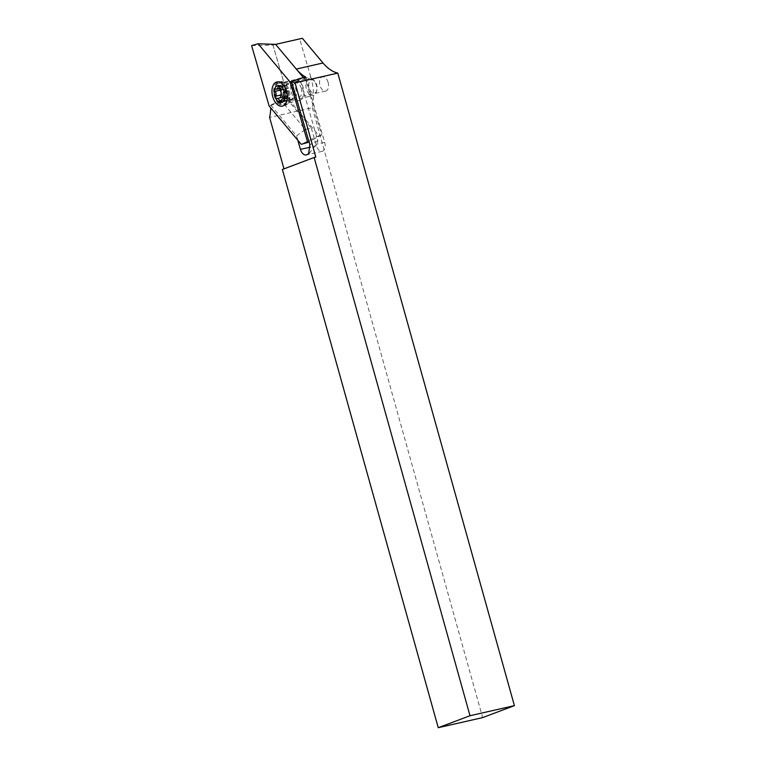 <?xml version="1.0" encoding="UTF-8"?>
<svg xmlns="http://www.w3.org/2000/svg" width="766" height="766" viewBox="0 0 766 766"><rect width="100%" height="100%" fill="white"/><g stroke="black" fill="none" stroke-linecap="round" stroke-linejoin="round"><path stroke-width="0.57" stroke-dasharray="3.83 2.87" d="M301.383 88.521A7.258 4.318 -102.8 0 0 295.705 82.967A7.258 4.318 -102.8 0 0 293.244 91.585A7.258 4.318 -102.8 0 0 298.922 97.129A7.258 4.318 -102.8 0 0 301.383 88.521M328.135 82.441A7.258 4.318 -102.8 0 0 322.457 76.897A7.258 4.318 -102.8 0 0 319.996 85.505A7.258 4.318 -102.8 0 0 325.674 91.058A7.258 4.318 -102.8 0 0 328.135 82.441M286.685 98.69L311.312 128.133L305.318 129.492L280.682 100.059L286.685 98.69A42.503 25.307 -102.8 0 0 284.196 83.657A42.503 25.307 -102.8 0 0 283.985 82.939L273.002 45.108L302.35 38.3M280.682 100.059L270.791 105.133A42.503 25.307 77.2 0 1 270.762 107.91M283.985 82.939L310.737 76.868A42.503 25.307 -102.8 0 1 310.939 77.577A42.503 25.307 -102.8 0 1 312.346 107.709L269.613 117.418M275.607 44.361L272.983 45.098L275.616 44.371L296.26 69.074A42.503 25.307 -102.8 0 0 297.026 69.965M309.052 153.468L316.53 144.219L317.89 140.954L299.755 78.496M317.804 140.628L309.885 144.717M270.791 105.133L296.528 135.898L305.318 129.492M311.312 128.133L316.435 145.751A7.44 4.433 -102.8 0 0 322.218 151.314A7.44 4.433 -102.8 0 0 324.698 142.361L305.749 77.136M297.783 140.216L296.528 135.898M283.975 168.846L282.376 169.449M312.346 107.709L482.637 717.608M310.737 76.868L299.745 39.028M284.033 169.075L315.803 157.097M284.483 98.46A5.841 3.476 -102.8 0 0 288.227 95.29A5.841 3.476 -102.8 0 0 285.862 88.08A5.841 3.476 -102.8 0 0 281.333 89.498M284.052 98.555A3.188 1.896 77.2 0 1 284.655 100.068A1.417 0.843 -102.8 0 0 285.795 101.275A1.417 0.843 -102.8 0 0 286.36 100.183A3.188 1.896 77.2 0 1 287.633 97.742A3.188 1.896 77.2 0 1 288.667 97.952A1.417 0.843 -102.8 0 0 289.127 98.048A1.417 0.843 -102.8 0 0 289.692 97.081A1.417 0.843 -102.8 0 0 289.242 95.635A3.188 1.896 77.2 0 1 288.677 90.819A1.417 0.843 -102.8 0 0 288.294 88.53A1.417 0.843 -102.8 0 0 287.681 88.329A1.417 0.843 -102.8 0 0 287.547 88.377A3.188 1.896 77.2 0 1 287.231 88.502A3.188 1.896 77.2 0 1 284.674 85.792A1.417 0.843 -102.8 0 0 284.138 84.787A1.417 0.843 -102.8 0 0 283.535 84.586A1.417 0.843 -102.8 0 0 282.96 85.668A3.188 1.896 77.2 0 1 281.687 88.119A3.188 1.896 77.2 0 1 280.653 87.898A1.417 0.843 -102.8 0 0 280.193 87.803A1.417 0.843 -102.8 0 0 279.647 88.578M311.58 92.083A6.731 4.002 77.2 0 1 309.014 82.939A6.731 4.002 77.2 0 1 314.347 80.909A6.731 4.002 77.2 0 1 314.864 81.435A6.731 4.002 77.2 0 1 316.865 90.244A6.731 4.002 77.2 0 1 311.58 92.083M309.483 94.228A8.857 5.276 77.2 0 1 305.797 85.007A8.857 5.276 77.2 0 1 309.34 78.237A8.857 5.276 77.2 0 1 313.122 79.52A8.857 5.276 77.2 0 1 313.792 80.21A8.857 5.276 77.2 0 1 316.425 91.805A8.857 5.276 77.2 0 1 313.265 95.511A8.857 5.276 77.2 0 1 309.483 94.228M289.194 98.833A8.857 5.276 77.2 0 1 286.857 84.423A8.857 5.276 77.2 0 1 289.05 82.852A8.857 5.276 77.2 0 1 292.832 84.136A8.857 5.276 77.2 0 1 296.509 93.356A8.857 5.276 77.2 0 1 292.976 100.116A8.857 5.276 77.2 0 1 290.314 99.647A8.857 5.276 77.2 0 1 289.194 98.833M279.935 103.573A12.218 7.277 77.2 0 1 274.85 90.848A12.218 7.277 77.2 0 1 279.734 81.512A12.218 7.277 77.2 0 1 282.683 81.818A12.218 7.277 77.2 0 1 284.952 83.293A12.218 7.277 77.2 0 1 287.681 103.803A12.218 7.277 77.2 0 1 285.153 105.344A12.218 7.277 77.2 0 1 279.935 103.573M278.757 103.841A12.218 7.277 77.2 0 1 273.673 91.116A12.218 7.277 77.2 0 1 278.565 81.78A12.218 7.277 77.2 0 1 283.784 83.551A12.218 7.277 77.2 0 1 288.859 96.277A12.218 7.277 77.2 0 1 283.975 105.612A12.218 7.277 77.2 0 1 278.757 103.841M281.361 97.521A1.417 0.843 -102.8 0 0 281.639 97.531A1.417 0.843 -102.8 0 0 281.773 97.474L276.785 98.613M278.096 83.561A10.628 6.329 -102.8 0 0 275.004 95.645A10.628 6.329 -102.8 0 0 283.401 104.099A10.628 6.329 -102.8 0 0 284.004 103.908A10.628 6.329 -102.8 0 0 287.202 99.647A10.628 6.329 -102.8 0 0 284.042 85.735A10.628 6.329 -102.8 0 0 278.69 83.37A10.628 6.329 -102.8 0 0 278.096 83.561M294.355 79.865A10.628 6.329 -102.8 0 0 291.262 91.949A10.628 6.329 -102.8 0 0 299.659 100.403A10.628 6.329 -102.8 0 0 300.262 100.212A10.628 6.329 -102.8 0 0 303.355 88.128A10.628 6.329 -102.8 0 0 294.958 79.674A10.628 6.329 -102.8 0 0 294.355 79.865M251.602 45.606L272.983 45.098L288.83 99.637L269.134 105.967M288.83 99.637L319.01 135.716L301.21 144.314M319.01 135.716L321.634 134.979L305.787 80.44L291.664 81.972M305.787 80.44L303.46 77.653M321.634 134.979L309.033 141.777M316.435 145.751L310.402 147.12M324.698 142.361L316.53 144.219M288.332 98.374A8.014 4.768 77.2 0 1 286.216 85.332A8.014 4.768 77.2 0 1 291.626 85.074A8.014 4.768 77.2 0 1 294.824 95.233A8.014 4.768 77.2 0 1 289.347 99.111A8.014 4.768 77.2 0 1 288.332 98.374M287.547 88.377L282.836 89.45M282.96 85.668L279.513 86.453M284.655 100.068L281.39 100.806M290.496 85.371A7.947 4.73 77.2 0 1 292.277 98.718A7.947 4.73 77.2 0 1 287.231 98.575A7.947 4.73 77.2 0 1 284.004 88.818A7.947 4.73 77.2 0 1 289.021 84.413A7.947 4.73 77.2 0 1 290.496 85.371M288.667 97.952L284.512 98.9M289.242 95.635L284.253 96.775M286.36 100.183L281.361 101.323M280.653 87.898L275.655 89.028M284.674 85.792L279.676 86.922M288.677 90.819L283.679 91.949M322.457 76.897L295.705 82.967M322.218 151.314L306.228 154.943M309.943 152.779L308.631 153.889M325.674 91.058L298.922 97.129M286.857 84.423L286.216 85.332L287.652 84.26L289.021 84.413L282.683 81.818M290.314 99.647L289.347 99.111L291.109 99.456L292.277 98.718L287.681 103.803M287.681 88.329L282.692 89.459M283.535 84.586L278.537 85.715M289.05 82.852L309.34 78.237M278.565 81.78L279.734 81.512M283.975 105.612L285.153 105.344M292.976 100.116L313.265 95.511M314.864 81.435L313.792 80.21M316.865 90.244L316.425 91.805M289.127 98.048L284.138 99.187M287.633 97.742L284.684 98.412M285.795 101.275L280.796 102.405M281.639 97.531L276.641 98.661M280.193 87.803L275.195 88.933M281.687 88.119L280.279 88.435M287.231 88.502L282.96 89.469M299.659 100.403L283.401 104.099M294.958 79.674L278.69 83.37M284.042 85.735L283.152 84.72M287.202 99.647L286.838 100.949"/><path stroke-width="1.15" d="M270.762 107.91A42.503 25.307 77.2 0 1 269.613 117.418L283.975 168.846M297.026 69.965A42.503 25.307 -102.8 0 0 305.749 77.136L299.755 78.496L291.568 81.646L309.885 144.717L308.631 153.889L307.099 154.579L309.052 153.468M303.46 77.653L275.607 44.361L302.35 38.3L323.003 62.994A42.503 25.307 -102.8 0 0 337.796 73.105L295.063 82.814A42.503 25.307 77.2 0 1 291.568 81.646M307.099 154.579A7.44 4.433 77.2 0 1 306.228 154.943A7.44 4.433 77.2 0 1 300.444 149.38L297.783 140.216M282.376 169.449L314.137 157.48L469.998 715.731L438.238 727.7L282.376 169.449M469.998 715.731L514.398 705.639L482.637 717.608L438.238 727.7M295.063 82.814L315.803 157.097L314.137 157.48M514.398 705.639L337.796 73.105M281.333 89.498A5.841 3.476 -102.8 0 0 283.458 97.78A5.841 3.476 -102.8 0 0 284.483 98.46M283.296 89.67A1.417 0.843 -102.8 0 0 282.692 89.459A1.417 0.843 -102.8 0 0 282.549 89.517A3.188 1.896 77.2 0 1 282.242 89.641A3.188 1.896 77.2 0 1 279.676 86.922A1.417 0.843 -102.8 0 0 279.14 85.926A1.417 0.843 -102.8 0 0 278.537 85.715A1.417 0.843 -102.8 0 0 277.972 86.807A3.188 1.896 77.2 0 1 276.698 89.249A3.188 1.896 77.2 0 1 275.655 89.028A1.417 0.843 -102.8 0 0 275.195 88.933A1.417 0.843 -102.8 0 0 274.63 89.909A1.417 0.843 -102.8 0 0 275.09 91.355A3.188 1.896 77.2 0 1 275.655 96.171A1.417 0.843 -102.8 0 0 275.616 97.818A1.417 0.843 -102.8 0 0 276.641 98.661A1.417 0.843 -102.8 0 0 276.785 98.613A3.188 1.896 77.2 0 1 277.101 98.488A3.188 1.896 77.2 0 1 278.46 98.948A3.188 1.896 77.2 0 1 279.657 101.198A1.417 0.843 -102.8 0 0 280.796 102.405A1.417 0.843 -102.8 0 0 281.361 101.323A3.188 1.896 77.2 0 1 282.635 98.871A3.188 1.896 77.2 0 1 283.679 99.092A1.417 0.843 -102.8 0 0 284.138 99.187A1.417 0.843 -102.8 0 0 284.703 98.22A1.417 0.843 -102.8 0 0 284.253 96.775A3.188 1.896 77.2 0 1 283.679 91.949A1.417 0.843 -102.8 0 0 283.296 89.67M281.773 97.474A3.188 1.896 77.2 0 1 282.089 97.349A3.188 1.896 77.2 0 1 283.449 97.818A3.188 1.896 77.2 0 1 284.052 98.555M277.886 101.265A8.675 5.171 77.2 0 1 274.582 89.478A8.675 5.171 77.2 0 1 281.448 86.855A8.675 5.171 77.2 0 1 284.76 98.651A8.675 5.171 77.2 0 1 277.886 101.265M279.647 88.578A1.417 0.843 -102.8 0 0 280.078 90.216A3.188 1.896 77.2 0 1 280.643 95.041A1.417 0.843 -102.8 0 0 280.538 96.468A1.417 0.843 -102.8 0 0 281.361 97.521M283.104 105.919A12.4 7.382 77.2 0 1 272.773 96.88A12.4 7.382 77.2 0 1 276.21 82.182A12.4 7.382 77.2 0 1 283.152 84.72A12.4 7.382 77.2 0 1 286.838 100.949A12.4 7.382 77.2 0 1 283.104 105.919M269.134 105.967L301.21 144.314L307.721 142.486L290.19 82.134L258.113 43.786L251.602 45.606L269.134 105.967M275.607 44.361L258.113 43.786M291.664 81.972L290.19 82.134M309.033 141.777L307.721 142.486M296.279 69.074L323.003 62.994M310.402 147.12L300.444 149.38M279.513 86.453L277.972 86.807M281.39 100.806L279.657 101.198M284.512 98.9L283.679 99.092M280.643 95.041L275.655 96.171M280.078 90.216L275.09 91.355M284.684 98.412L282.635 98.871M282.089 97.349L277.101 98.488M280.279 88.435L276.698 89.249M282.96 89.469L282.242 89.641"/></g></svg>
